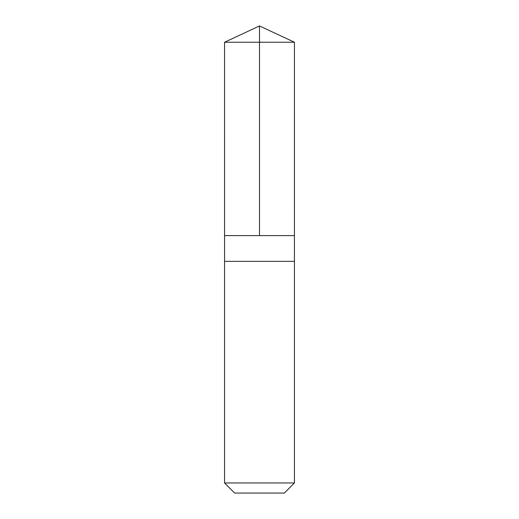 <?xml version="1.0" encoding="UTF-8"?>
<svg xmlns="http://www.w3.org/2000/svg" width="519" height="519" viewBox="0 0 519 519"><rect width="100%" height="100%" fill="white"/><g stroke="black" fill="none" stroke-linecap="round" stroke-linejoin="round"><path stroke-width="0.78" d="M224.565 235.594L294.435 235.594L294.442 42.24L224.558 42.24L224.565 235.594L294.435 235.594L294.435 261.336L224.565 261.336L224.565 235.594M277.269 261.336L224.558 261.336L224.558 482.962L294.442 482.962L294.442 261.336L277.269 261.336M294.442 482.962L284.354 493.05L234.646 493.05L224.558 482.962M259.5 235.594L259.5 25.95L224.558 42.24M259.5 25.95L294.442 42.24"/></g></svg>
